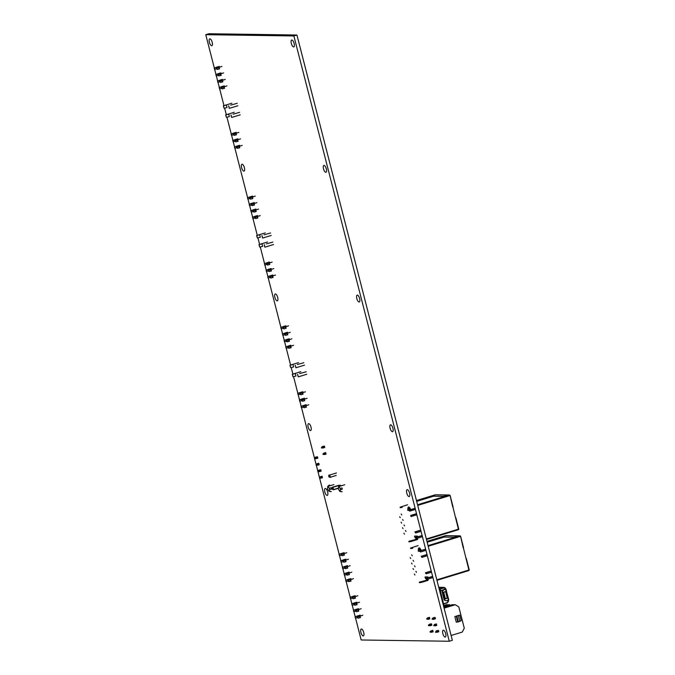 <?xml version="1.0" encoding="UTF-8"?>
<svg xmlns="http://www.w3.org/2000/svg" width="675" height="675" viewBox="0 0 675 675"><rect width="100%" height="100%" fill="white"/><g stroke="black" fill="none" stroke-linecap="round" stroke-linejoin="round"><path stroke-width="1.01" d="M317.858 465.176L319.157 464.797L318.802 463.413L317.503 463.792L317.858 465.176L316.162 465.109L317.858 465.176M318.794 463.252L316.938 463.784L317.503 463.792L316.238 464.586L316.373 465.109M322.127 476.221L320.271 476.761L322.127 476.381L322.49 477.765L321.916 477.925L321.562 476.542M319.705 478.077L321.182 478.153L320.827 476.769L319.57 477.562L319.705 478.077L321.916 477.925M320.271 476.761L319.494 478.077M316.238 464.586L316.938 463.784M316.027 464.586L316.162 465.109M319.807 469.884L318.6 470.273L320.836 469.741L321.19 471.125L317.832 471.589L319.52 471.665L319.165 470.281L317.908 471.074L318.043 471.597M318.6 470.273L317.832 471.589M316.474 456.916L315.267 457.304L317.503 456.773L317.858 458.156L314.499 458.62L316.187 458.696L315.832 457.312L314.575 458.106L314.71 458.62M315.267 457.304L314.499 458.62M308.804 404.755A5.611 0.624 165.6 0 1 305.463 405.776L303.691 406.367L306.028 405.785L306.382 407.168L304.045 407.751L303.691 406.367M306.163 404.713A5.611 0.624 -14.4 0 0 302.822 405.734L301.05 406.333L303.387 405.743L303.742 407.126L301.404 407.717L301.05 406.333M305.471 391.778A5.611 0.624 165.6 0 1 302.13 392.799L300.358 393.398L302.695 392.808L303.05 394.192L300.712 394.782L300.358 393.398M302.83 391.745A5.611 0.624 -14.4 0 0 299.489 392.766L297.717 393.365L300.054 392.774L300.409 394.158L298.072 394.748L297.717 393.365M307.133 398.267A5.611 0.624 165.6 0 1 303.801 399.288L302.029 399.887L304.366 399.296L304.72 400.68L302.383 401.271L302.029 399.887M304.493 398.233A5.611 0.624 -14.4 0 0 301.16 399.254L299.379 399.845L301.717 399.254L302.071 400.638L299.734 401.228L299.379 399.845M302.248 399.887L302.602 401.271M303.868 399.448L304.223 400.832M299.599 399.853L299.953 401.237M301.219 399.414L301.573 400.798M303.91 406.375L304.265 407.759M305.53 405.937L305.885 407.32M301.269 406.333L301.624 407.717M302.889 405.894L303.244 407.278M299.557 392.926L299.911 394.31M297.937 393.365L298.291 394.748M300.577 393.407L300.932 394.791M302.198 392.96L302.552 394.343M288.546 325.848A5.611 0.624 165.6 0 1 285.204 326.869L283.433 327.468L285.77 326.877L286.124 328.261L283.787 328.852L283.433 327.468M285.896 325.806A5.611 0.624 -14.4 0 0 282.563 326.835L280.792 327.426L283.129 326.835L283.483 328.219L281.146 328.809L280.792 327.426M283.652 327.468L284.006 328.852M285.272 327.029L285.626 328.413M282.631 326.995L282.985 328.371M281.011 327.434L281.365 328.818M290.208 332.336A5.611 0.624 165.6 0 1 286.867 333.357L285.095 333.948L287.432 333.366L287.786 334.749L285.449 335.332L285.095 333.948M287.567 332.294A5.611 0.624 -14.4 0 0 284.226 333.315L282.454 333.914L284.791 333.323L285.145 334.707L282.808 335.298L282.454 333.914M284.293 333.475L284.648 334.859M282.673 333.914L283.027 335.298M285.314 333.956L285.668 335.34M286.934 333.517L287.288 334.901M291.87 338.816A5.611 0.624 165.6 0 1 288.537 339.837L286.757 340.436L289.102 339.846L289.457 341.229L287.12 341.82L286.757 340.436M289.229 338.782A5.611 0.624 -14.4 0 0 285.888 339.803L284.116 340.402L286.453 339.812L286.808 341.196L284.47 341.786L284.116 340.402M285.955 339.964L286.31 341.348M284.335 340.402L284.69 341.786M286.985 340.436L287.339 341.82M288.605 339.998L288.959 341.381M293.541 345.305A5.611 0.624 165.6 0 1 290.199 346.326L288.427 346.925L290.765 346.334L291.119 347.718L288.782 348.308L288.427 346.925M290.9 345.262A5.611 0.624 -14.4 0 0 287.558 346.283L285.787 346.882L288.124 346.292L288.478 347.676L286.141 348.266L285.787 346.882M287.626 346.444L287.98 347.827M286.006 346.891L286.36 348.275M288.647 346.925L289.001 348.308M290.267 346.486L290.621 347.87M290.073 365.234L290.706 367.698L293.625 366.93L292.992 364.466L289.938 365.234L298.493 362.618M303.868 362.694L297.312 364.534M290.706 367.698L289.938 365.234M304.501 365.158L295.945 367.774L295.177 365.31M295.312 365.31L295.945 367.774M306.197 371.773L299.641 373.613M292.402 374.313L293.034 376.777L295.962 376.009L295.329 373.545L292.267 374.313L300.822 371.697M297.641 374.389L298.274 376.852L297.515 374.389M306.83 374.237L298.274 376.852M293.034 376.777L292.267 374.313M242.198 145.336A5.611 0.624 165.6 0 1 238.857 146.357L237.085 146.956L239.422 146.365L239.777 147.749L237.44 148.34L237.085 146.956M239.558 145.302A5.611 0.624 -14.4 0 0 236.216 146.323L234.444 146.922L236.782 146.332L237.136 147.715L234.799 148.306L234.444 146.922M238.866 132.368A5.611 0.624 165.6 0 1 235.524 133.388L233.753 133.988L236.09 133.397L236.444 134.781L234.107 135.371L233.753 133.988M236.225 132.334A5.611 0.624 -14.4 0 0 232.883 133.355L231.112 133.954L233.449 133.363L233.803 134.747L231.466 135.338L231.112 133.954M240.528 138.856A5.611 0.624 165.6 0 1 237.195 139.877L235.423 140.476L237.76 139.885L238.115 141.269L235.778 141.86L235.423 140.476M237.887 138.814A5.611 0.624 -14.4 0 0 234.546 139.835L232.774 140.434L235.111 139.843L235.465 141.227L233.128 141.818L232.774 140.434M235.642 140.476L235.997 141.86M237.262 140.037L237.617 141.421M232.993 140.442L233.347 141.826M234.613 139.995L234.968 141.379M237.305 146.964L237.659 148.348M238.925 146.517L239.279 147.901M234.664 146.922L235.018 148.306M236.284 146.483L236.638 147.867M232.951 133.515L233.305 134.899M231.331 133.954L231.685 135.338M233.972 133.988L234.326 135.371M235.592 133.549L235.946 134.932M221.94 66.437A5.611 0.624 165.6 0 1 218.599 67.458L216.827 68.057L219.164 67.466L219.518 68.85L217.181 69.441L216.827 68.057M219.291 66.395A5.611 0.624 -14.4 0 0 215.958 67.416L214.186 68.015L216.523 67.424L216.878 68.808L214.54 69.398L214.186 68.015M217.046 68.057L217.401 69.441M218.666 67.618L219.021 69.002M216.025 67.576L216.38 68.96M214.405 68.023L214.76 69.398M223.602 72.917A5.611 0.624 165.6 0 1 220.261 73.938L218.489 74.537L220.826 73.946L221.181 75.33L218.843 75.921L218.489 74.537M220.961 72.883A5.611 0.624 -14.4 0 0 217.62 73.904L215.848 74.503L218.185 73.912L218.54 75.296L216.203 75.887L215.848 74.503M217.688 74.064L218.042 75.448M216.067 74.503L216.422 75.887M218.708 74.545L219.063 75.929M220.328 74.098L220.683 75.482M225.264 79.405A5.611 0.624 165.6 0 1 221.932 80.426L220.151 81.025L222.497 80.435L222.851 81.818L220.514 82.409L220.151 81.025M222.623 79.372A5.611 0.624 -14.4 0 0 219.282 80.392L217.51 80.983L219.847 80.401L220.202 81.785L217.865 82.367L217.51 80.983M219.35 80.553L219.704 81.937M217.73 80.992L218.084 82.375M220.379 81.025L220.733 82.409M221.999 80.587L222.353 81.97M226.935 85.894A5.611 0.624 165.6 0 1 223.594 86.915L221.822 87.514L224.159 86.923L224.513 88.307L222.176 88.897L221.822 87.514M224.294 85.852A5.611 0.624 -14.4 0 0 220.953 86.872L219.181 87.472L221.518 86.881L221.872 88.265L219.535 88.855L219.181 87.472M221.02 87.033L221.375 88.417M219.4 87.472L219.755 88.855M222.041 87.514L222.396 88.897M223.661 87.075L224.016 88.459M223.467 105.823L224.1 108.287L227.019 107.519L226.387 105.055L223.332 105.823L231.888 103.207M237.262 103.283L230.707 105.114M224.1 108.287L223.332 105.823M237.895 105.747L229.34 108.363L228.572 105.899M228.707 105.899L229.34 108.363M239.591 112.362L233.035 114.193M225.796 114.902L226.429 117.366L229.357 116.598L228.724 114.134L225.661 114.902L234.217 112.286M231.036 114.978L231.668 117.442L230.909 114.978M240.224 114.826L231.668 117.442M226.429 117.366L225.661 114.902M431.553 572.189L426.127 573.843L425.41 572.754L431.241 570.974M425.858 572.763L431.274 571.109M426.127 573.843L425.41 572.754M432.937 577.572L427.511 579.226L426.794 578.138L432.624 576.357M427.233 578.146L432.658 576.492M427.511 579.226L426.794 578.138M427.013 554.504L421.183 556.284L421.9 557.373L427.317 555.711M427.047 554.631L421.622 556.293L421.9 557.373M421.183 556.284L421.622 556.293M425.63 549.121L419.799 550.901L420.517 551.99L425.942 550.336M425.663 549.248L420.247 550.91L420.517 551.99M419.799 550.901L420.247 550.91M412.248 555.812L411.691 554.833L412.248 555.812M413.657 561.305L413.1 560.326L413.657 561.305M415.066 566.798L414.509 565.819L415.066 566.798M416.475 572.29L415.918 571.312L416.475 572.29M410.712 558.529L410.155 557.55L410.712 558.529M412.121 564.022L411.564 563.043L412.121 564.022M413.53 569.506L412.973 568.536L413.53 569.506M414.939 574.999L414.382 574.02L414.939 574.999M436.818 579.833L468.897 570.021L460.536 536.288A0.582 0.54 90.8 0 0 459.869 535.883L453.617 537.19L444.125 537.055L427.165 542.244L444.15 537.055M428.136 580.34L421.47 582.382L419.487 582.736L419.344 582.196L420.188 581.825M427.132 580.07L419.344 582.196M468.897 570.527A0.582 0.54 90.8 0 0 469.167 569.928M418.087 545.628L410.577 548.041L412.56 547.687L412.703 548.227L410.712 548.581L410.577 548.041M445.601 535.697L443.72 537.182M427.132 542.101L443.686 537.038M445.627 535.68L426.946 541.392L445.652 535.68L443.72 537.03L453.651 537.173L459.852 535.891L445.669 535.68A0.582 0.54 -89.2 0 1 445.989 535.68M438.725 537.992L436.134 538.785L438.809 538.329M437.813 538.642L438.379 538.456M460.578 536.33L463.202 547.83M468.838 570.577L436.944 580.331L468.813 570.577L469.235 569.869L466.282 558.52M428.034 545.628L459.903 535.883L460.282 536.448L428.203 546.261M418.399 551.23L419.918 551.348M421.141 550.496A3.367 1.266 -107 0 0 419.015 547.872A3.367 1.266 -107 0 0 418.61 548.303L418.331 551.298M428.119 577.733A3.367 1.266 -107 0 0 427.958 576.948L425.317 576.906M424.963 577.133L427.047 580.019A3.367 1.266 -107 0 0 427.621 580.146A3.367 1.266 -107 0 0 428.186 579.023M421.057 531.326L415.64 532.988L414.923 531.9L420.753 530.12M415.361 531.908L420.787 530.246M415.64 532.988L414.923 531.9M422.44 536.709L417.023 538.372L416.306 537.283L422.128 535.503M416.745 537.292L422.162 535.629M417.023 538.372L416.306 537.283M416.517 513.65L410.695 515.43L410.974 516.51L416.829 514.856M416.551 513.776L411.134 515.43L411.413 516.518M410.695 515.43L411.134 515.43M415.133 508.267L409.312 510.047L409.59 511.127L415.446 509.473M415.167 508.393L409.75 510.047L410.029 511.135M409.312 510.047L409.75 510.047M401.76 514.958L401.195 513.979L401.76 514.958M403.169 520.45L402.604 519.472L403.169 520.45M404.578 525.935L404.021 524.964L404.578 525.935M405.987 531.428L405.43 530.449L405.987 531.428M400.224 517.666L399.668 516.696L400.224 517.666M401.633 523.159L401.077 522.18L401.633 523.159M403.043 528.652L402.486 527.673L403.043 528.652M404.452 534.144L403.895 533.166L404.452 534.144M426.33 538.971L458.409 529.166L450.039 495.425A0.582 0.54 90.8 0 0 449.381 495.028L435.164 494.817L433.232 496.319M417.648 539.485L410.982 541.527L408.999 541.882L408.856 541.342L409.7 540.97M416.635 539.215L408.856 541.342M458.409 529.664A0.582 0.54 90.8 0 0 458.679 529.065M407.59 504.773L400.089 507.178L402.072 506.824L402.216 507.364L400.224 507.727L400.089 507.178M417.547 504.773L449.432 495.02L443.129 496.327L433.603 496.209M435.164 494.817L416.458 500.538L435.164 494.817L433.223 496.176L443.154 496.319L449.364 495.028M416.644 501.247L433.19 496.184M428.228 497.138L425.647 497.931L428.321 497.475M427.317 497.779L427.882 497.602M450.09 495.475L452.714 506.976M426.457 539.477L458.35 529.715L458.747 529.014L455.785 517.666M458.35 529.715L426.457 539.468M449.415 495.028L449.786 495.593L417.707 505.406M407.911 510.376L409.421 510.486M410.653 509.633A3.367 1.266 -107 0 0 408.527 507.009A3.367 1.266 -107 0 0 408.122 507.44L407.835 510.443M417.631 536.878A3.367 1.266 -107 0 0 417.471 536.085L414.821 536.051M414.467 536.271L416.551 539.165A3.367 1.266 -107 0 0 417.133 539.291A3.367 1.266 -107 0 0 417.69 538.169M437.417 630.526L436.219 630.914L435.443 632.23L438.801 631.766L438.446 630.383L437.51 630.695L437.873 632.078M451.111 635.487L462.265 632.078L464.282 628.197L458.814 606.909L455.245 604.733L452.284 604.69L443.863 607.264M444.091 608.141L455.245 604.733M436.404 623.894L434.548 624.426L436.413 624.054L436.767 625.438L436.202 625.598L435.847 624.215M433.991 625.75L435.468 625.818L435.113 624.434L433.856 625.227L433.991 625.75L436.202 625.598M434.548 624.426L433.78 625.75M436.219 630.914L437.51 630.695M435.653 632.239L437.138 632.306L436.776 630.923L435.443 632.23M434.093 617.558L432.886 617.946L435.113 617.414L435.468 618.789L432.11 619.262L433.806 619.338L433.451 617.954L432.194 618.747L432.321 619.262M432.886 617.946L432.11 619.262M454.857 616.57L456.3 622.19L458.35 621.903L461.177 620.696L459.734 615.077L454.857 616.57L459.734 615.077M459.844 621.439L458.401 615.819M458.35 621.903L456.907 616.275M426.904 618.671L428.161 617.878L428.515 619.262L426.828 619.186L426.693 618.663L427.039 619.186L429.249 619.034L428.895 617.65L427.596 617.87L429.46 617.33M429.249 619.034L429.815 618.874L429.46 617.49L428.895 617.65M443.424 605.568L446.563 604.606L450.596 605.205M429.266 624.35L431.494 623.818L431.848 625.202L430.92 625.523L428.49 625.674L429.266 624.35L430.464 623.97M428.355 625.151L429.832 624.358L430.186 625.742L428.701 625.674L428.566 625.151M443.652 606.445L449.525 604.648M426.693 618.663L427.596 617.87M432.582 632.002L432.228 630.619L432.793 630.458L433.148 631.842L430.152 632.154L430.026 631.64L432.785 630.298M432.228 630.619L430.928 630.838M430.026 631.64L431.494 630.847L431.848 632.23L430.372 632.163L430.237 631.64M346.798 552.724A5.611 0.624 165.6 0 1 343.457 553.745L341.685 554.344L344.022 553.753L344.377 555.137L342.039 555.727L341.685 554.344M344.149 552.69A5.611 0.624 -14.4 0 0 340.816 553.711L339.044 554.31L341.381 553.719L341.736 555.103L339.398 555.694L339.044 554.31M341.904 554.344L342.259 555.727M343.524 553.905L343.879 555.289M340.883 553.871L341.238 555.255M339.263 554.31L339.618 555.694M348.46 559.212A5.611 0.624 165.6 0 1 345.119 560.233L343.347 560.832L345.684 560.242L346.039 561.625L343.702 562.216L343.347 560.832M345.819 559.17A5.611 0.624 -14.4 0 0 342.478 560.191L340.706 560.79L343.043 560.199L343.398 561.583L341.061 562.174L340.706 560.79M342.546 560.351L342.9 561.735M340.926 560.798L341.28 562.182M343.567 560.832L343.921 562.216M345.187 560.393L345.541 561.777M350.123 565.692A5.611 0.624 165.6 0 1 346.79 566.713L345.009 567.312L347.355 566.722L347.709 568.105L345.372 568.696L345.009 567.312M347.482 565.658A5.611 0.624 -14.4 0 0 344.14 566.679L342.368 567.278L344.706 566.688L345.06 568.072L342.723 568.662L342.368 567.278M344.208 566.84L344.562 568.223M342.588 567.278L342.942 568.662M345.237 567.321L345.592 568.704M346.857 566.873L347.212 568.257M351.793 572.181A5.611 0.624 165.6 0 1 348.452 573.202L346.68 573.801L349.017 573.21L349.372 574.594L347.034 575.184L346.68 573.801M349.152 572.147A5.611 0.624 -14.4 0 0 345.811 573.168L344.039 573.758L346.376 573.176L346.731 574.56L344.393 575.142L344.039 573.758M345.878 573.328L346.233 574.712M344.258 573.767L344.613 575.151M346.899 573.801L347.254 575.184M348.519 573.362L348.874 574.746M353.455 578.669A5.611 0.624 165.6 0 1 350.114 579.69L348.342 580.289L350.679 579.698L351.034 581.082L348.697 581.673L348.342 580.289M350.814 578.627A5.611 0.624 -14.4 0 0 347.473 579.648L345.701 580.247L348.038 579.656L348.393 581.04L346.056 581.631L345.701 580.247M347.541 579.808L347.895 581.192M345.921 580.247L346.275 581.631M348.562 580.289L348.916 581.673M350.182 579.85L350.536 581.234M275.501 275.046A5.611 0.624 165.6 0 1 272.16 276.067L270.388 276.666L272.725 276.075L273.08 277.459L270.743 278.049L270.388 276.666M272.86 275.012A5.611 0.624 -14.4 0 0 269.519 276.033L267.747 276.623L270.084 276.041L270.439 277.425L268.102 278.007L267.747 276.623M272.168 262.077A5.611 0.624 165.6 0 1 268.827 263.098L267.055 263.697L269.392 263.107L269.747 264.49L267.41 265.081L267.055 263.697M269.527 262.035A5.611 0.624 -14.4 0 0 266.186 263.056L264.414 263.655L266.752 263.064L267.106 264.448L264.769 265.039L264.414 263.655M273.831 268.557A5.611 0.624 165.6 0 1 270.498 269.578L268.726 270.177L271.063 269.587L271.418 270.97L269.08 271.561L268.726 270.177M271.19 268.523A5.611 0.624 -14.4 0 0 267.848 269.544L266.077 270.143L268.414 269.553L268.768 270.937L266.431 271.527L266.077 270.143M268.945 270.186L269.3 271.569M270.565 269.738L270.92 271.122M266.296 270.143L266.65 271.527M267.916 269.705L268.27 271.088M270.608 276.666L270.962 278.049M272.227 276.227L272.582 277.611M267.967 276.632L268.321 278.016M269.587 276.193L269.941 277.577M266.254 263.216L266.608 264.6M264.634 263.663L264.988 265.039M267.275 263.697L267.629 265.081M268.895 263.258L269.249 264.642M255.243 196.138A5.611 0.624 165.6 0 1 251.902 197.159L250.13 197.758L252.467 197.168L252.821 198.551L250.484 199.142L250.13 197.758M252.593 196.104A5.611 0.624 -14.4 0 0 249.261 197.125L247.489 197.724L249.826 197.134L250.18 198.518L247.843 199.108L247.489 197.724M250.349 197.767L250.703 199.15M251.969 197.319L252.323 198.703M249.328 197.286L249.683 198.669M247.708 197.724L248.062 199.108M256.905 202.627A5.611 0.624 165.6 0 1 253.564 203.648L251.792 204.247L254.129 203.656L254.483 205.04L252.146 205.63L251.792 204.247M254.264 202.593A5.611 0.624 -14.4 0 0 250.923 203.614L249.151 204.204L251.488 203.622L251.843 204.998L249.505 205.588L249.151 204.204M250.99 203.774L251.345 205.158M249.37 204.213L249.725 205.597M252.011 204.247L252.366 205.63M253.631 203.808L253.986 205.192M258.567 209.115A5.611 0.624 165.6 0 1 255.234 210.136L253.454 210.727L255.8 210.144L256.154 211.528L253.817 212.11L253.454 210.727M255.926 209.073A5.611 0.624 -14.4 0 0 252.585 210.094L250.813 210.693L253.15 210.102L253.505 211.486L251.168 212.077L250.813 210.693M252.653 210.254L253.007 211.638M251.032 210.693L251.387 212.077M253.682 210.735L254.036 212.119M255.302 210.296L255.656 211.68M260.238 215.595A5.611 0.624 165.6 0 1 256.897 216.616L255.125 217.215L257.462 216.624L257.816 218.008L255.479 218.599L255.125 217.215M257.597 215.561A5.611 0.624 -14.4 0 0 254.256 216.582L252.484 217.181L254.821 216.591L255.175 217.974L252.838 218.565L252.484 217.181M254.323 216.743L254.677 218.126M252.703 217.181L253.058 218.565M255.344 217.223L255.698 218.599M256.964 216.776L257.318 218.16M357.843 595.747A5.611 0.624 165.6 0 1 354.502 596.767L352.73 597.367L355.067 596.776L355.421 598.16L353.084 598.75L352.73 597.367M355.202 595.704A5.611 0.624 -14.4 0 0 351.861 596.725L350.089 597.324L352.426 596.734L352.78 598.117L350.443 598.708L350.089 597.324M352.949 597.367L353.303 598.75M354.569 596.928L354.923 598.312M351.928 596.886L352.282 598.269M350.308 597.333L350.663 598.708M359.505 602.227A5.611 0.624 165.6 0 1 356.164 603.248L354.392 603.847L356.729 603.256L357.083 604.64L354.746 605.23L354.392 603.847M356.864 602.193A5.611 0.624 -14.4 0 0 353.523 603.214L351.751 603.813L354.088 603.222L354.442 604.606L352.105 605.197L351.751 603.813M353.59 603.374L353.945 604.758M351.97 603.813L352.325 605.197M354.611 603.855L354.966 605.239M356.231 603.408L356.586 604.792M361.176 608.715A5.611 0.624 165.6 0 1 357.834 609.736L356.062 610.335L358.4 609.744L358.754 611.128L356.417 611.719L356.062 610.335M358.526 608.681A5.611 0.624 -14.4 0 0 355.193 609.702L353.413 610.293L355.75 609.711L356.105 611.094L353.767 611.677L353.413 610.293M355.252 609.862L355.607 611.246M353.632 610.301L353.995 611.685M356.282 610.335L356.636 611.719M357.902 609.896L358.256 611.28M362.838 615.203A5.611 0.624 165.6 0 1 359.497 616.224L357.725 616.823L360.062 616.233L360.416 617.617L358.079 618.199L357.725 616.823M360.197 615.161A5.611 0.624 -14.4 0 0 356.856 616.182L355.084 616.781L357.421 616.191L357.775 617.574L355.438 618.165L355.084 616.781M356.923 616.342L357.277 617.726M355.303 616.781L355.657 618.165M357.944 616.823L358.298 618.207M359.564 616.385L359.918 617.768M325.502 454.283L326.076 454.123L325.713 452.739L323.08 454.435L325.502 454.283L325.148 452.9M325.713 452.579L323.857 453.119L324.413 453.127L324.768 454.511L323.291 454.435M323.156 453.921L323.857 453.119M322.945 453.921L323.08 454.435M323.392 446.251L322.186 446.631L324.422 446.099L324.776 447.483L321.418 447.947L323.106 448.023L322.751 446.639L321.494 447.432L321.629 447.955M322.186 446.631L321.418 447.947M440.547 590.853L445.314 588.938L445.694 589.267M448.192 601.282L447.922 600.244L447.584 602.716L443.61 603.939M448.504 601.189L447.778 602.294L448.09 600.885M443.947 587.385L445.238 587.959L446.563 591.224L443.256 592.279L444.977 598.978L448.284 597.923L446.42 591.3M444.192 587.824L444.757 587.832L444.175 587.756M447.795 600.286L448.251 601.45M445.002 599.037L447.955 598.008L447.272 597.687M447.955 598.067L448.478 600.075L446.183 600.775L444.386 600.117L442.184 591.562L443.298 590.051L445.593 589.351L446.234 591.367M446.183 600.775L444.513 600.126L442.319 591.562L443.433 590.051L446.032 589.165M445.998 589.199L446.563 591.224M448.352 600.117L448.807 599.974L448.251 597.957M445.298 589.334L445.61 588.718M448.293 600.134L448.284 601.239M448.394 600.809L448.327 601.239M443.281 592.388L443.72 592.262L445.39 598.75L447.348 598.025L445.677 591.545L447.39 598.143M443.72 592.262L445.677 591.545L443.256 592.296M443.323 592.388L445.39 598.75M444.952 598.885L447.373 598.151M446.032 600.767L444.192 600.05L442.032 591.629L443.112 590.068M445.171 589.427L443.256 590.051L442.159 591.629L444.319 600.05L446.006 600.775M444.96 598.928L447.862 598.05M446.58 591.638L448.048 597.569L446.285 591.73L445.812 591.823L447.483 597.662M446.124 591.401L445.981 591.823M444.757 587.832L444.26 588.077M448.183 600.168L448.352 600.809M438.733 587.301L443.905 587.377L445.314 588.938M445.39 589.233L440.328 590.861L443.61 603.931L447.584 602.716M439.273 588.178L439.737 588.246A0.565 0.515 -89.2 0 0 439.332 587.841L438.851 587.748M439.062 588.575L439.501 588.575M443.062 604.159L443.5 604.167L443.188 604.64M443.753 603.889L443.796 604.074A0.565 0.515 -89.2 0 1 443.644 604.648L443.281 605.002M439.062 588.583L439.923 588.592L440.572 590.431M440.522 590.861L445.053 589.477M439.113 588.777L439.805 588.803L440.328 590.861M344.773 484.751L339.398 486.388A292.545 269.089 90.8 0 1 340.259 485.578L340.47 485.257A3.426 1.291 -107 0 0 340.099 485.232A3.426 1.291 -107 0 0 340.057 485.249L339.694 485.57A292.241 268.81 90.8 0 0 338.842 486.38L338.538 486.667A1.907 0.717 73 0 1 338.31 488.303A2.548 0.953 -107 0 0 338.648 489.704A1.907 0.717 73 0 1 339.744 491.366A2.548 0.953 -107 0 0 339.989 491.459A2.548 0.953 -107 0 0 340.318 491.375A9.146 3.156 -178 0 0 340.698 491.451A292.241 268.81 -89.2 0 0 341.82 491.662L342.141 491.771A3.426 1.291 -107 0 1 342.098 491.78A3.426 1.291 -107 0 1 341.854 491.797A3.426 1.291 -107 0 1 341.727 491.763M338.327 488.295A9.146 5.459 -76.2 0 1 338.293 488.303A1.907 0.717 73 0 1 338.293 488.303L333.526 489.772L331.948 489.139L333.517 489.772M339.398 486.388A9.146 4.902 -32.7 0 0 339.112 486.675A2.548 0.953 -107 0 0 338.538 486.667M342.301 489.105L341.921 489.392L342.301 489.105A3.316 1.249 -107 0 0 342.191 488.59A3.316 1.249 -107 0 0 342.039 488.084L341.558 488.008A276.438 30.772 165.6 0 1 340.622 488.236A9.146 8.944 -30.6 0 1 340.208 488.337A1.907 0.717 73 0 1 339.112 486.675M341.921 489.392A276.623 30.788 165.6 0 1 340.976 489.62A9.146 8.311 173.7 0 0 340.563 489.738A2.548 0.953 -107 0 0 340.428 489.038A2.548 0.953 -107 0 0 340.208 488.337M340.318 491.375A1.907 0.717 73 0 1 340.546 489.738A1.907 0.717 73 0 1 340.563 489.738M330.851 491.602A3.426 1.291 -107 0 0 330.978 491.636A3.426 1.291 -107 0 0 331.231 491.628A3.426 1.291 -107 0 0 331.273 491.611L330.944 491.51A292.241 268.81 -89.2 0 1 329.83 491.29A9.146 3.156 -178 0 1 329.442 491.214A1.907 0.717 73 0 1 329.678 489.586A2.548 0.953 -107 0 0 329.552 488.877A2.548 0.953 -107 0 0 329.332 488.177A9.146 8.944 -30.6 0 0 329.746 488.084A276.438 30.772 165.6 0 0 330.691 487.848L331.163 487.924A3.316 1.249 -107 0 1 331.315 488.438A3.316 1.249 -107 0 1 331.425 488.945L331.045 489.232A276.623 30.788 165.6 0 1 330.1 489.468A9.146 8.311 173.7 0 0 329.687 489.577A1.907 0.717 73 0 1 329.687 489.577M333.897 484.591L328.531 486.236A292.545 269.089 90.8 0 1 329.383 485.418L329.594 485.097A3.426 1.291 -107 0 0 329.223 485.08A3.426 1.291 -107 0 0 329.181 485.089L328.818 485.409A292.241 268.81 90.8 0 0 327.966 486.228L327.662 486.515A1.907 0.717 73 0 1 327.434 488.143A2.548 0.953 -107 0 0 327.78 489.552A1.907 0.717 73 0 1 328.868 491.206A2.548 0.953 -107 0 0 329.113 491.307A2.548 0.953 -107 0 0 329.442 491.214M329.332 488.177A1.907 0.717 73 0 1 328.236 486.523A2.548 0.953 -107 0 0 327.662 486.515M338.799 485.274L332.066 487.333L333.037 487.561L333.509 489.729M332.91 487.426L332.235 489.147M332.066 487.333L332.058 488.447M331.948 489.139L331.771 488.438M328.793 476.82L328.818 475.09L329.729 475.023L328.793 476.82L330.362 477.444L329.754 475.099M330.345 477.402L329.071 476.82M256.77 235.533L257.403 237.997L260.322 237.229L259.689 234.765L256.635 235.524L265.191 232.909M270.565 232.985L264.009 234.824M257.403 237.997L256.635 235.524M271.198 235.448L262.642 238.073L261.875 235.6M262.01 235.6L262.642 238.073M272.894 242.063L266.338 243.903M259.099 244.612L259.732 247.075L262.659 246.308L262.027 243.844L258.964 244.603L267.519 241.988M264.338 244.688L264.845 247.143L264.212 244.679M273.527 244.527L264.971 247.151M259.732 247.075L258.964 244.603M445.146 637.099A3.594 1.35 73 0 1 442.901 633.825A3.594 1.35 73 0 1 443.205 630.205A3.594 1.35 73 0 1 445.551 633.243A3.594 1.35 73 0 1 445.306 637.073A3.594 1.35 73 0 1 445.146 637.099M363.209 635.917A3.594 1.35 73 0 1 360.965 632.652A3.594 1.35 73 0 1 361.268 629.024A3.594 1.35 73 0 1 363.614 632.07A3.594 1.35 73 0 1 363.369 635.901A3.594 1.35 73 0 1 363.209 635.917M409.067 496.581A3.594 1.35 73 0 1 406.823 493.315A3.594 1.35 73 0 1 407.126 489.687A3.594 1.35 73 0 1 409.472 492.733A3.594 1.35 73 0 1 409.227 496.564A3.594 1.35 73 0 1 409.067 496.581M392.411 431.73A3.594 1.35 73 0 1 390.175 428.456A3.594 1.35 73 0 1 390.479 424.837A3.594 1.35 73 0 1 392.816 427.874A3.594 1.35 73 0 1 392.58 431.705A3.594 1.35 73 0 1 392.411 431.73M359.108 302.02A3.594 1.35 73 0 1 356.873 298.755A3.594 1.35 73 0 1 357.176 295.127A3.594 1.35 73 0 1 359.513 298.173A3.594 1.35 73 0 1 359.277 302.003A3.594 1.35 73 0 1 359.108 302.02M325.806 172.319A3.594 1.35 73 0 1 323.57 169.045A3.594 1.35 73 0 1 323.873 165.426A3.594 1.35 73 0 1 326.211 168.463A3.594 1.35 73 0 1 325.974 172.294A3.594 1.35 73 0 1 325.806 172.319M293.617 46.938A3.594 1.35 73 0 1 291.372 43.664A3.594 1.35 73 0 1 291.676 40.036A3.594 1.35 73 0 1 294.022 43.082A3.594 1.35 73 0 1 293.777 46.913A3.594 1.35 73 0 1 293.617 46.938M211.68 45.757A3.594 1.35 73 0 1 209.436 42.483A3.594 1.35 73 0 1 209.739 38.863A3.594 1.35 73 0 1 212.085 41.901A3.594 1.35 73 0 1 211.84 45.731A3.594 1.35 73 0 1 211.68 45.757M243.869 171.138A3.594 1.35 73 0 1 241.633 167.873A3.594 1.35 73 0 1 241.928 164.244A3.594 1.35 73 0 1 244.274 167.282A3.594 1.35 73 0 1 244.038 171.121A3.594 1.35 73 0 1 243.869 171.138M277.172 300.848A3.594 1.35 73 0 1 274.936 297.574A3.594 1.35 73 0 1 275.231 293.954A3.594 1.35 73 0 1 277.577 296.992A3.594 1.35 73 0 1 277.341 300.822A3.594 1.35 73 0 1 277.172 300.848M310.475 430.549A3.594 1.35 73 0 1 308.239 427.283A3.594 1.35 73 0 1 308.534 423.655A3.594 1.35 73 0 1 310.88 426.701A3.594 1.35 73 0 1 310.643 430.532A3.594 1.35 73 0 1 310.475 430.549M327.13 495.408A3.594 1.35 73 0 1 324.886 492.134A3.594 1.35 73 0 1 325.19 488.506A3.594 1.35 73 0 1 327.535 491.552A3.594 1.35 73 0 1 327.291 495.382A3.594 1.35 73 0 1 327.13 495.408M214.312 67.972L205.765 34.687L208.828 33.75L296.933 35.016L452.351 640.313L449.28 641.25L361.176 639.984L355.573 618.165M355.21 616.739L353.911 611.685M353.54 610.251L352.249 605.197M351.877 603.762L350.578 598.708M350.215 597.282L346.199 581.631M345.828 580.205L344.528 575.151M344.166 573.716L342.866 568.662M342.495 567.236L341.204 562.174M340.833 560.748L339.533 555.694M339.171 554.259L319.613 478.086M319.452 477.478L317.942 471.597M317.79 470.99L316.28 465.109M316.119 464.501L314.609 458.629M314.457 458.021L301.539 407.717M301.177 406.291L299.877 401.237M299.506 399.802L298.215 394.748M297.844 393.314L293.566 376.642M292.916 374.119L291.229 367.563M290.579 365.04L286.276 348.266M285.913 346.84L284.614 341.786M284.243 340.352L282.952 335.298M282.58 333.872L281.281 328.818M280.918 327.383L268.237 278.016M267.874 276.581L266.574 271.527M266.203 270.093L264.912 265.039M264.541 263.613L260.263 246.932M259.613 244.409L257.926 237.853M257.276 235.33L252.973 218.565M252.61 217.131L251.311 212.077M250.94 210.651L249.649 205.597M249.278 204.162L247.978 199.108M247.615 197.674L234.934 148.306M234.571 146.88L233.272 141.818M232.9 140.392L231.609 135.338M231.238 133.903L226.96 117.231M226.311 114.699L224.623 108.152M223.973 105.621L219.67 88.855M219.308 87.429L218.008 82.375M217.637 80.941L216.346 75.887M215.975 74.453L214.675 69.398M205.765 34.687L293.87 35.952L449.28 641.25M296.933 35.016L293.87 35.952M318.592 464.957L318.237 463.573M319.899 470.053L320.254 471.437M316.567 457.085L316.921 458.468M421.335 581.842L421.47 582.382M420.432 550.707A2.801 1.055 -107 0 0 418.34 548.927M419.85 550.884A2.008 0.751 -107 0 0 418.618 549.416A2.008 0.751 -107 0 0 418.424 551.323M426.473 579.648A2.801 1.055 -107 0 0 427.351 579.226M427.393 577.96A2.801 1.055 -107 0 0 427.233 577.091M425.056 577.159A2.008 0.751 -107 0 0 426.338 579.099A2.008 0.751 -107 0 0 426.625 577.184M410.847 540.987L410.982 541.527M416.677 501.39L433.654 496.193L416.677 501.382M409.944 509.853A2.801 1.055 -107 0 0 407.852 508.064M409.362 510.03A2.008 0.751 -107 0 0 408.13 508.562A2.008 0.751 -107 0 0 407.928 510.469M415.977 538.793A2.801 1.055 -107 0 0 416.863 538.372M416.905 537.097A2.801 1.055 -107 0 0 416.737 536.237M414.56 536.296A2.008 0.751 -107 0 0 415.842 538.245A2.008 0.751 -107 0 0 416.137 536.321M434.185 617.726L434.54 619.11M457.734 621.894L456.292 616.267M430.566 624.139L430.92 625.523M323.485 446.411L323.84 447.795M445.584 591.587L447.255 598.075M444.935 588.203L445.146 589.03M439.003 588.33L439.433 588.338M444.192 587.807L440.21 589.03M447.609 602.505L443.002 603.914M439.172 588.997L439.805 588.803M443.905 587.377L439.923 588.592M338.546 488.025L333.551 489.552M339.618 485.283L332.893 487.342M336.462 472.964L329.729 475.023M336.218 475.453L330.387 477.233M460.021 535.857L445.837 535.655M438.235 538.439L437.535 538.658M469.235 569.869L466.315 558.487M463.539 547.678L460.62 536.296M449.533 495.003L435.35 494.8M427.748 497.585L427.047 497.796M458.747 529.014L455.827 517.632M453.052 506.824L450.124 495.442M448.284 597.923L448.807 599.974M445.163 588.263L445.373 589.089M339.989 491.459L341.854 491.797M329.113 491.307L330.978 491.636"/></g></svg>
